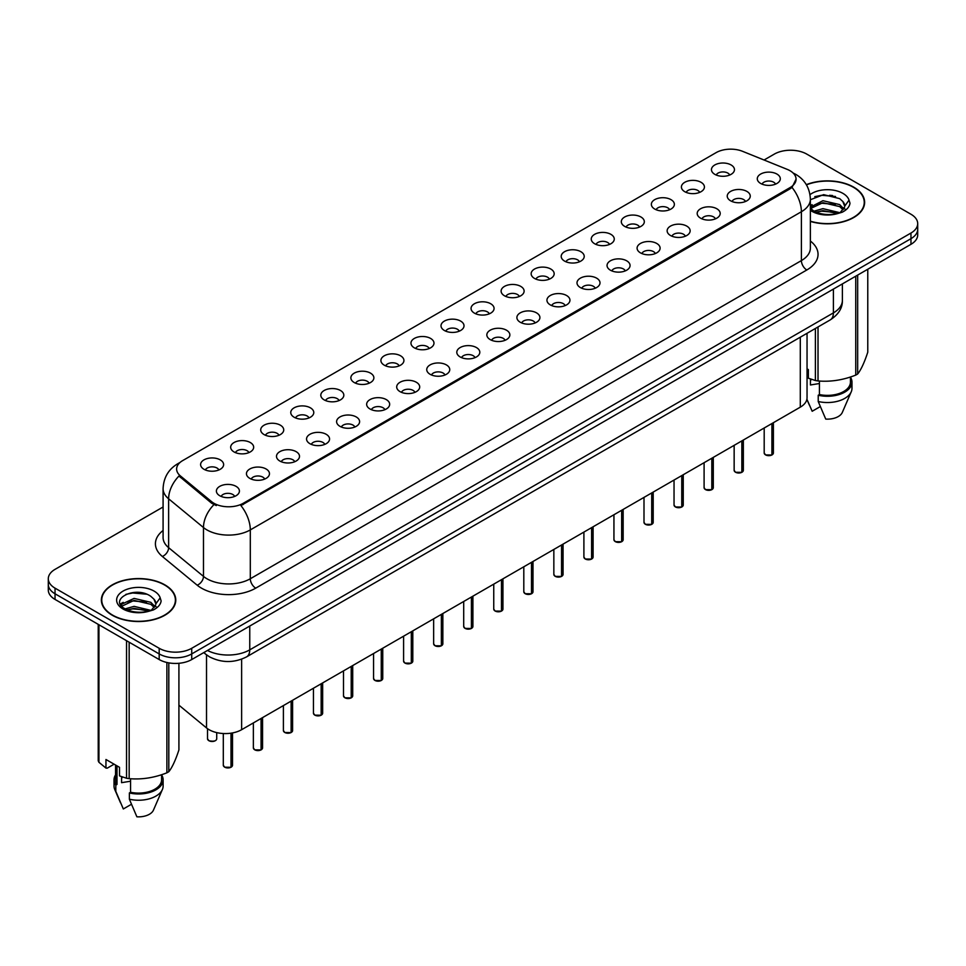 <?xml version="1.0" encoding="UTF-8"?>
<svg xmlns="http://www.w3.org/2000/svg" width="966" height="966" viewBox="0 0 966 966"><rect width="100%" height="100%" fill="white"/><g stroke="black" fill="none" stroke-linecap="round" stroke-linejoin="round"><path stroke-width="1.45" d="M684.773 191.703A11.507 6.641 180 0 1 682.491 189.819A11.507 6.641 180 0 1 686.307 181.56A11.507 6.641 180 0 1 701.05 182.308A11.507 6.641 180 0 1 703.333 189.819A11.507 6.641 180 0 1 684.773 191.703M699.65 192.391A6.907 3.985 0 0 0 697.79 190.447A6.907 3.985 0 0 0 690.992 189.433A6.907 3.985 0 0 0 686.174 192.391M654.731 209.042A11.507 6.641 180 0 1 652.448 207.171A11.507 6.641 180 0 1 656.252 198.911A11.507 6.641 180 0 1 670.996 199.648A11.507 6.641 180 0 1 673.278 207.171A11.507 6.641 180 0 1 654.731 209.042M669.595 209.731A6.907 3.985 0 0 0 667.748 207.799A6.907 3.985 0 0 0 660.937 206.784A6.907 3.985 0 0 0 656.131 209.731M624.676 226.394A11.507 6.641 180 0 1 622.394 224.51A11.507 6.641 180 0 1 626.21 216.263A11.507 6.641 180 0 1 640.953 217A11.507 6.641 180 0 1 643.235 224.51A11.507 6.641 180 0 1 624.676 226.394M639.552 227.082A6.907 3.985 0 0 0 637.693 225.138A6.907 3.985 0 0 0 630.895 224.136A6.907 3.985 0 0 0 626.077 227.082M594.633 243.746A11.507 6.641 180 0 1 592.339 241.862A11.507 6.641 180 0 1 596.155 233.603A11.507 6.641 180 0 1 610.898 234.352A11.507 6.641 180 0 1 613.181 241.862A11.507 6.641 180 0 1 594.633 243.746M609.498 244.434A6.907 3.985 0 0 0 607.65 242.49A6.907 3.985 0 0 0 600.84 241.476A6.907 3.985 0 0 0 596.034 244.434M564.579 261.098A11.507 6.641 180 0 1 562.297 259.214A11.507 6.641 180 0 1 566.1 250.955A11.507 6.641 180 0 1 580.856 251.703A11.507 6.641 180 0 1 583.138 259.214A11.507 6.641 180 0 1 564.579 261.098M579.443 261.786A6.907 3.985 0 0 0 577.596 259.842A6.907 3.985 0 0 0 570.797 258.828A6.907 3.985 0 0 0 565.979 261.786M534.524 278.437A11.507 6.641 180 0 1 532.242 276.566A11.507 6.641 180 0 1 536.058 268.306A11.507 6.641 180 0 1 550.801 269.043A11.507 6.641 180 0 1 553.083 276.566A11.507 6.641 180 0 1 534.524 278.437M549.4 279.126A6.907 3.985 0 0 0 547.541 277.194A6.907 3.985 0 0 0 540.743 276.179A6.907 3.985 0 0 0 535.925 279.126M504.481 295.789A11.507 6.641 180 0 1 502.199 293.906A11.507 6.641 180 0 1 506.003 285.658A11.507 6.641 180 0 1 520.746 286.395A11.507 6.641 180 0 1 523.041 293.906A11.507 6.641 180 0 1 504.481 295.789M519.346 296.477A6.907 3.985 0 0 0 517.498 294.533A6.907 3.985 0 0 0 510.7 293.531A6.907 3.985 0 0 0 505.882 296.477M474.427 313.141A11.507 6.641 180 0 1 472.145 311.257A11.507 6.641 180 0 1 475.96 302.998A11.507 6.641 180 0 1 490.704 303.747A11.507 6.641 180 0 1 492.986 311.257A11.507 6.641 180 0 1 474.427 313.141M489.303 313.829A6.907 3.985 0 0 0 487.444 311.885A6.907 3.985 0 0 0 480.645 310.871A6.907 3.985 0 0 0 475.827 313.829M444.384 330.493A11.507 6.641 180 0 1 442.102 328.609A11.507 6.641 180 0 1 445.906 320.35A11.507 6.641 180 0 1 460.649 321.098A11.507 6.641 180 0 1 462.931 328.609A11.507 6.641 180 0 1 444.384 330.493M459.248 331.181A6.907 3.985 0 0 0 457.401 329.237A6.907 3.985 0 0 0 450.603 328.223A6.907 3.985 0 0 0 445.785 331.181M414.329 347.832A11.507 6.641 180 0 1 412.047 345.961A11.507 6.641 180 0 1 415.863 337.702A11.507 6.641 180 0 1 430.607 338.438A11.507 6.641 180 0 1 432.889 345.961A11.507 6.641 180 0 1 414.329 347.832M429.206 348.521A6.907 3.985 0 0 0 427.346 346.589A6.907 3.985 0 0 0 420.548 345.574A6.907 3.985 0 0 0 415.73 348.521M384.287 365.184A11.507 6.641 180 0 1 381.993 363.313A11.507 6.641 180 0 1 385.808 355.053A11.507 6.641 180 0 1 400.552 355.79A11.507 6.641 180 0 1 402.834 363.313A11.507 6.641 180 0 1 384.287 365.184M399.151 365.873A6.907 3.985 0 0 0 397.304 363.928A6.907 3.985 0 0 0 390.493 362.926A6.907 3.985 0 0 0 385.688 365.873M354.232 382.536A11.507 6.641 180 0 1 351.95 380.652A11.507 6.641 180 0 1 355.766 372.405A11.507 6.641 180 0 1 370.509 373.142A11.507 6.641 180 0 1 372.791 380.652A11.507 6.641 180 0 1 354.232 382.536M369.109 383.224A6.907 3.985 0 0 0 367.249 381.28A6.907 3.985 0 0 0 360.451 380.278A6.907 3.985 0 0 0 355.633 383.224M324.178 399.888A11.507 6.641 180 0 1 321.895 398.004A11.507 6.641 180 0 1 325.711 389.745A11.507 6.641 180 0 1 340.455 390.493A11.507 6.641 180 0 1 342.737 398.004A11.507 6.641 180 0 1 324.178 399.888M339.054 400.576A6.907 3.985 0 0 0 337.206 398.632A6.907 3.985 0 0 0 330.396 397.618A6.907 3.985 0 0 0 325.59 400.576M294.135 417.227A11.507 6.641 180 0 1 291.853 415.356A11.507 6.641 180 0 1 295.656 407.097A11.507 6.641 180 0 1 310.4 407.833A11.507 6.641 180 0 1 312.694 415.356A11.507 6.641 180 0 1 294.135 417.227M308.999 417.916A6.907 3.985 0 0 0 307.152 415.984A6.907 3.985 0 0 0 300.354 414.969A6.907 3.985 0 0 0 295.536 417.916M264.08 434.579A11.507 6.641 180 0 1 261.798 432.708A11.507 6.641 180 0 1 265.614 424.448A11.507 6.641 180 0 1 280.357 425.185A11.507 6.641 180 0 1 282.64 432.708A11.507 6.641 180 0 1 264.08 434.579M278.957 435.268A6.907 3.985 0 0 0 277.097 433.323A6.907 3.985 0 0 0 270.299 432.321A6.907 3.985 0 0 0 265.481 435.268M234.038 451.931A11.507 6.641 180 0 1 231.755 450.047A11.507 6.641 180 0 1 235.559 441.8A11.507 6.641 180 0 1 250.303 442.537A11.507 6.641 180 0 1 252.585 450.047A11.507 6.641 180 0 1 234.038 451.931M248.902 452.619A6.907 3.985 0 0 0 247.054 450.675A6.907 3.985 0 0 0 240.256 449.673A6.907 3.985 0 0 0 235.438 452.619M203.983 469.283A11.507 6.641 180 0 1 201.701 467.399A11.507 6.641 180 0 1 205.516 459.14A11.507 6.641 180 0 1 220.26 459.888A11.507 6.641 180 0 1 222.542 467.399A11.507 6.641 180 0 1 203.983 469.283M218.859 469.971A6.907 3.985 0 0 0 217 468.027A6.907 3.985 0 0 0 210.202 467.013A6.907 3.985 0 0 0 205.384 469.971M714.828 174.351A11.507 6.641 180 0 1 712.546 172.467A11.507 6.641 180 0 1 716.349 164.208A11.507 6.641 180 0 1 731.093 164.957A11.507 6.641 180 0 1 733.375 172.467A11.507 6.641 180 0 1 714.828 174.351M729.692 175.039A6.907 3.985 0 0 0 727.845 173.095A6.907 3.985 0 0 0 721.047 172.081A6.907 3.985 0 0 0 716.229 175.039M730.61 200.807A11.507 6.641 180 0 1 728.328 198.936A11.507 6.641 180 0 1 732.131 190.676A11.507 6.641 180 0 1 746.887 191.413A11.507 6.641 180 0 1 749.169 198.936A11.507 6.641 180 0 1 730.61 200.807M745.474 201.496A6.907 3.985 0 0 0 743.627 199.564A6.907 3.985 0 0 0 736.829 198.549A6.907 3.985 0 0 0 732.011 201.496M700.555 218.159A11.507 6.641 180 0 1 698.273 216.275A11.507 6.641 180 0 1 702.089 208.028A11.507 6.641 180 0 1 716.832 208.765A11.507 6.641 180 0 1 719.115 216.275A11.507 6.641 180 0 1 700.555 218.159M715.432 218.847A6.907 3.985 0 0 0 713.572 216.903A6.907 3.985 0 0 0 706.774 215.901A6.907 3.985 0 0 0 701.956 218.847M670.513 235.511A11.507 6.641 180 0 1 668.231 233.627A11.507 6.641 180 0 1 672.034 225.368A11.507 6.641 180 0 1 686.778 226.116A11.507 6.641 180 0 1 689.06 233.627A11.507 6.641 180 0 1 670.513 235.511M685.377 236.199A6.907 3.985 0 0 0 683.53 234.255A6.907 3.985 0 0 0 676.731 233.241A6.907 3.985 0 0 0 671.913 236.199M640.458 252.863A11.507 6.641 180 0 1 638.176 250.979A11.507 6.641 180 0 1 641.992 242.72A11.507 6.641 180 0 1 656.735 243.456A11.507 6.641 180 0 1 659.017 250.979A11.507 6.641 180 0 1 640.458 252.863M655.334 253.551A6.907 3.985 0 0 0 653.475 251.607A6.907 3.985 0 0 0 646.677 250.592A6.907 3.985 0 0 0 641.859 253.551M610.415 270.202A11.507 6.641 180 0 1 608.133 268.331A11.507 6.641 180 0 1 611.937 260.071A11.507 6.641 180 0 1 626.68 260.808A11.507 6.641 180 0 1 628.963 268.331A11.507 6.641 180 0 1 610.415 270.202M625.28 270.891A6.907 3.985 0 0 0 623.432 268.959A6.907 3.985 0 0 0 616.634 267.944A6.907 3.985 0 0 0 611.816 270.891M580.361 287.554A11.507 6.641 180 0 1 578.079 285.67A11.507 6.641 180 0 1 581.894 277.423A11.507 6.641 180 0 1 596.638 278.16A11.507 6.641 180 0 1 598.92 285.67A11.507 6.641 180 0 1 580.361 287.554M595.237 288.242A6.907 3.985 0 0 0 593.378 286.298A6.907 3.985 0 0 0 586.579 285.296A6.907 3.985 0 0 0 581.761 288.242M550.318 304.906A11.507 6.641 180 0 1 548.024 303.022A11.507 6.641 180 0 1 551.84 294.763A11.507 6.641 180 0 1 566.583 295.511A11.507 6.641 180 0 1 568.865 303.022A11.507 6.641 180 0 1 550.318 304.906M565.182 305.594A6.907 3.985 0 0 0 563.335 303.65A6.907 3.985 0 0 0 556.525 302.636A6.907 3.985 0 0 0 551.719 305.594M520.263 322.258A11.507 6.641 180 0 1 517.981 320.374A11.507 6.641 180 0 1 521.797 312.115A11.507 6.641 180 0 1 536.541 312.863A11.507 6.641 180 0 1 538.823 320.374A11.507 6.641 180 0 1 520.263 322.258M535.14 322.946A6.907 3.985 0 0 0 533.28 321.002A6.907 3.985 0 0 0 526.482 319.988A6.907 3.985 0 0 0 521.664 322.946M490.209 339.597A11.507 6.641 180 0 1 487.927 337.726A11.507 6.641 180 0 1 491.742 329.466A11.507 6.641 180 0 1 506.486 330.203A11.507 6.641 180 0 1 508.768 337.726A11.507 6.641 180 0 1 490.209 339.597M505.085 340.286A6.907 3.985 0 0 0 503.238 338.354A6.907 3.985 0 0 0 496.427 337.339A6.907 3.985 0 0 0 491.622 340.286M460.166 356.949A11.507 6.641 180 0 1 457.884 355.065A11.507 6.641 180 0 1 461.688 346.818A11.507 6.641 180 0 1 476.431 347.555A11.507 6.641 180 0 1 478.725 355.065A11.507 6.641 180 0 1 460.166 356.949M475.03 357.637A6.907 3.985 0 0 0 473.183 355.693A6.907 3.985 0 0 0 466.385 354.691A6.907 3.985 0 0 0 461.567 357.637M430.111 374.301A11.507 6.641 180 0 1 427.829 372.417A11.507 6.641 180 0 1 431.645 364.158A11.507 6.641 180 0 1 446.389 364.906A11.507 6.641 180 0 1 448.671 372.417A11.507 6.641 180 0 1 430.111 374.301M444.988 374.989A6.907 3.985 0 0 0 443.128 373.045A6.907 3.985 0 0 0 436.33 372.031A6.907 3.985 0 0 0 431.512 374.989M400.069 391.653A11.507 6.641 180 0 1 397.787 389.769A11.507 6.641 180 0 1 401.59 381.51A11.507 6.641 180 0 1 416.334 382.258A11.507 6.641 180 0 1 418.616 389.769A11.507 6.641 180 0 1 400.069 391.653M414.933 392.341A6.907 3.985 0 0 0 413.086 390.397A6.907 3.985 0 0 0 406.288 389.383A6.907 3.985 0 0 0 401.47 392.341M370.014 408.992A11.507 6.641 180 0 1 367.732 407.121A11.507 6.641 180 0 1 371.548 398.861A11.507 6.641 180 0 1 386.291 399.598A11.507 6.641 180 0 1 388.574 407.121A11.507 6.641 180 0 1 370.014 408.992M384.891 409.681A6.907 3.985 0 0 0 383.031 407.749A6.907 3.985 0 0 0 376.233 406.734A6.907 3.985 0 0 0 371.415 409.681M339.972 426.344A11.507 6.641 180 0 1 337.689 424.46A11.507 6.641 180 0 1 341.493 416.213A11.507 6.641 180 0 1 356.237 416.95A11.507 6.641 180 0 1 358.519 424.46A11.507 6.641 180 0 1 339.972 426.344M354.836 427.032A6.907 3.985 0 0 0 352.988 425.088A6.907 3.985 0 0 0 346.178 424.086A6.907 3.985 0 0 0 341.372 427.032M309.917 443.696A11.507 6.641 180 0 1 307.635 441.812A11.507 6.641 180 0 1 311.45 433.553A11.507 6.641 180 0 1 326.194 434.302A11.507 6.641 180 0 1 328.476 441.812A11.507 6.641 180 0 1 309.917 443.696M324.793 444.384A6.907 3.985 0 0 0 322.934 442.44A6.907 3.985 0 0 0 316.136 441.426A6.907 3.985 0 0 0 311.318 444.384M279.862 461.048A11.507 6.641 180 0 1 277.58 459.164A11.507 6.641 180 0 1 281.396 450.905A11.507 6.641 180 0 1 296.139 451.653A11.507 6.641 180 0 1 298.422 459.164A11.507 6.641 180 0 1 279.862 461.048M294.739 461.736A6.907 3.985 0 0 0 292.891 459.792A6.907 3.985 0 0 0 286.081 458.778A6.907 3.985 0 0 0 281.275 461.736M249.82 478.387A11.507 6.641 180 0 1 247.537 476.516A11.507 6.641 180 0 1 251.341 468.256A11.507 6.641 180 0 1 266.097 468.993A11.507 6.641 180 0 1 268.379 476.516A11.507 6.641 180 0 1 249.82 478.387M264.684 479.076A6.907 3.985 0 0 0 262.837 477.144A6.907 3.985 0 0 0 256.038 476.129A6.907 3.985 0 0 0 251.22 479.076M219.765 495.739A11.507 6.641 180 0 1 217.483 493.868A11.507 6.641 180 0 1 221.299 485.608A11.507 6.641 180 0 1 236.042 486.345A11.507 6.641 180 0 1 238.324 493.868A11.507 6.641 180 0 1 219.765 495.739M234.641 496.427A6.907 3.985 0 0 0 232.782 494.483A6.907 3.985 0 0 0 225.984 493.481A6.907 3.985 0 0 0 221.166 496.427M760.665 183.455A11.507 6.641 180 0 1 758.37 181.584A11.507 6.641 180 0 1 762.186 173.325A11.507 6.641 180 0 1 776.93 174.061A11.507 6.641 180 0 1 779.212 181.584A11.507 6.641 180 0 1 760.665 183.455M775.529 184.156A6.907 3.985 0 0 0 773.681 182.212A6.907 3.985 0 0 0 766.871 181.197A6.907 3.985 0 0 0 762.065 184.156M787.242 169.376A20.709 11.954 180 0 1 790.007 170.716A20.709 11.954 180 0 1 796.069 179.169A20.709 11.954 180 0 1 790.007 187.621L243.251 503.286A20.709 11.954 180 0 1 211.651 501.692L180.376 475.9A20.709 11.954 180 0 1 176.621 469.041A20.709 11.954 180 0 1 182.695 460.589L716.048 152.664A20.709 11.954 180 0 1 742.576 151.324L787.242 169.376M807.045 333.294L807.045 397.763A23.015 13.283 180 0 1 800.295 407.157L241.633 729.692A23.015 13.283 180 0 1 206.519 727.929L178.915 705.168M810.377 221.431A37.203 21.481 0 0 0 864.63 202.341A37.203 21.481 0 0 0 853.739 187.162A37.203 21.481 0 0 0 806.332 184.651M164.872 584.865A37.203 21.481 0 0 0 124.336 580.216A37.203 21.481 0 0 0 101.37 600.055A37.203 21.481 0 0 0 112.261 615.245A37.203 21.481 0 0 0 152.809 619.894A37.203 21.481 0 0 0 175.776 600.055A37.203 21.481 0 0 0 164.872 584.865M796.069 179.169L792.011 187.416L790.007 188.865L240.92 505.58A26.843 15.504 60 0 1 250.303 529.911A30.683 17.714 180 0 1 206.917 529.911A30.683 17.714 180 0 1 203.476 527.545L168.627 498.806A30.683 17.714 180 0 1 163.085 488.651L163.085 537.494A30.683 17.714 0 0 0 168.627 547.662L203.476 576.388A30.683 17.714 0 0 0 206.917 578.755A30.683 17.714 0 0 0 250.303 578.755L801.394 260.591A30.683 17.714 0 0 0 810.377 248.069L810.377 199.213A30.683 17.714 180 0 1 801.394 211.735A26.843 15.504 -120 0 0 792.011 187.416M163.085 506.993L55.038 569.36A23.015 13.283 0 0 0 48.3 578.755L48.3 590.033A23.015 13.283 0 0 0 55.038 599.427L159.185 659.549L159.185 653.922A23.015 13.283 0 0 0 191.727 653.922L910.962 238.674A23.015 13.283 0 0 0 917.7 229.28A23.015 13.283 0 0 1 910.962 238.674L191.727 653.922A23.015 13.283 0 0 1 159.185 653.922L55.038 593.788L159.185 653.922L159.185 648.283A23.015 13.283 0 0 0 191.727 648.283L910.962 233.035A23.015 13.283 0 0 0 917.7 223.641A23.015 13.283 0 0 0 910.962 214.247L806.815 154.125A23.015 13.283 0 0 0 774.273 154.125L764.07 160.006M48.3 584.394A23.015 13.283 0 0 0 55.038 593.788A23.015 13.283 0 0 1 48.3 584.394M216.299 505.58L211.651 503.226L178.976 476.021A26.843 17.956 129.5 0 0 168.627 498.806L168.627 547.662A7.668 5.132 -50.5 0 1 162.348 556.464A38.35 22.146 180 0 1 163.085 530.479M48.3 578.755A23.015 13.283 0 0 0 55.038 588.149L159.185 648.283M159.185 659.549A23.015 13.283 0 0 0 191.727 659.549L910.962 244.313A23.015 13.283 0 0 0 917.7 234.919L917.7 223.641M771.87 454.998L765.567 454.914L764.191 452.969A4.601 2.657 0 0 0 765.543 454.841A4.601 2.657 0 0 0 771.906 454.926L771.798 454.986A4.444 2.572 180 0 1 765.652 454.914M771.906 454.732L772.184 423.386M771.906 454.926L771.906 423.555M741.828 472.35L735.524 472.265L734.148 470.321A4.601 2.657 0 0 0 735.488 472.193A4.601 2.657 0 0 0 741.852 472.277L741.755 472.338A4.444 2.572 180 0 1 735.597 472.253M741.852 472.084L742.142 440.738M741.852 472.277L741.852 440.894M711.773 489.69L705.47 489.617L704.093 487.661A4.601 2.657 0 0 0 705.446 489.545A4.601 2.657 0 0 0 711.809 489.629L711.701 489.69A4.444 2.572 180 0 1 705.554 489.605M711.809 489.436L712.087 458.089M711.809 489.629L711.809 458.246M681.718 507.041L675.427 506.969L674.039 505.013A4.601 2.657 0 0 0 675.391 506.896A4.601 2.657 0 0 0 681.755 506.969L681.658 507.029A4.444 2.572 180 0 1 675.5 506.957M681.755 506.788L682.044 475.429M681.755 506.969L681.755 475.598M651.676 524.393L645.373 524.309L643.996 522.365A4.601 2.657 0 0 0 645.348 524.236A4.601 2.657 0 0 0 651.712 524.321L651.603 524.381A4.444 2.572 180 0 1 645.457 524.309M651.712 524.127L651.99 492.781M651.712 524.321L651.712 492.95M810.377 221.19A36.817 21.252 0 0 0 864.244 202.341A36.817 21.252 0 0 0 853.461 187.319A36.817 21.252 0 0 0 806.465 184.868M811.307 379.3A17.34 10.01 0 0 0 810.438 381.002M810.438 378.986L810.438 384.975L819.422 383.514M814.036 211.168L822.935 208.656L839.877 212.689M835.397 212.363L821.571 211.18L816.089 212.17L822.935 210.636L837.945 213.522M810.377 207.122L822.935 200.699L839.696 204.611L843.716 208.813M810.631 208.523L822.935 202.691L839.696 206.603L843.052 209.755M810.377 208.233L813.529 210.866C820.243 214.5 828.176 215.43 837.329 213.655L842.195 212.23C846.88 209.827 849.476 206.833 849.995 203.234L849.029 200.119L844.767 206.108A17.34 10.01 0 0 0 842.811 201.483L844.755 206.338M842.811 201.483L839.708 198.646L823.648 194.649L810.377 199.733M844.513 207.292L840.275 212.399M807.045 368.843L808.373 369.616L808.373 378.201L815.401 380.532A41.417 23.921 0 0 0 818.021 380.942C830.543 382.029 843.113 380.085 855.743 375.098A41.417 23.921 0 0 0 857.663 373.999C861.02 369.797 864.389 362.54 867.77 352.216L867.77 269.248M819.422 381.039L819.422 394.551A23.015 13.283 0 0 0 850.442 382.101L850.442 377.006M819.422 394.551L818.226 395.239A24.548 14.176 0 0 0 851.976 382.101A24.548 14.176 0 0 0 850.442 377.163M818.226 395.239L818.226 401.506A24.548 14.176 0 0 0 851.239 391.798A24.548 14.176 0 0 0 851.976 388.368L851.976 382.101M818.226 401.506L825.737 419.087A15.347 8.863 0 0 0 842.316 412.434L851.239 391.798M855.743 375.098L855.743 276.191M857.663 275.081L857.663 373.999M818.021 326.955L818.021 380.942M815.401 380.532L815.401 328.464M820.279 406.589L812.177 411.262L806.9 399.224M814.785 196.653L821.571 195.277L835.566 196.509M816.065 204.224L821.571 203.222L835.397 204.406M842.956 207.642L844.006 208.33M844.501 208.692L845.926 209.864M810.377 205.516L812.104 204.635M112.539 615.088A36.817 21.252 0 0 0 152.664 619.689A36.817 21.252 0 0 0 175.389 600.055A36.817 21.252 0 0 0 164.606 585.022A36.817 21.252 0 0 0 124.481 580.409A36.817 21.252 0 0 0 101.756 600.055A36.817 21.252 0 0 0 112.539 615.088M122.453 777.002A17.34 10.01 0 0 0 121.571 778.717M121.571 776.7L121.571 782.677L130.555 781.216M125.182 608.882L134.081 606.358L151.01 610.403M146.542 610.077L132.716 608.894L127.234 609.884L134.081 608.351L149.09 611.224M121.293 605.658L121.825 604.161L134.081 598.401L150.829 602.325L154.862 606.515M121.776 606.237L134.081 600.393L150.829 604.305L154.198 607.457M153.956 599.186L150.853 596.36C134.866 585.046 108.228 599.814 124.674 608.58C131.388 612.215 139.321 613.144 148.462 611.357L153.34 609.944C158.026 607.542 160.622 604.535 161.129 600.937L160.175 597.833L155.912 603.81A17.34 10.01 0 0 0 153.956 599.186L155.9 604.052M155.647 605.006L151.421 610.114M114.097 764.191L107.214 768.163L105.958 768.079L105.958 759.493L119.518 767.318L119.518 775.903L126.546 778.246A41.417 23.921 0 0 0 129.166 778.644C141.688 779.743 154.258 777.799 166.889 772.812A41.417 23.921 0 0 0 168.809 771.701C172.165 767.511 175.534 760.242 178.915 749.93L178.915 663.292M130.555 778.741L130.555 792.265A23.015 13.283 0 0 0 161.588 779.803L161.588 774.708M130.555 792.265L129.372 792.953A24.548 14.176 0 0 0 163.121 779.803A24.548 14.176 0 0 0 161.588 774.877M129.372 792.953L129.372 799.208A24.548 14.176 0 0 0 162.385 789.512A24.548 14.176 0 0 0 163.121 786.07L163.121 779.803M129.372 799.208L136.882 816.801A15.347 8.863 0 0 0 153.449 810.136L162.385 789.512M166.889 772.812L166.889 662.495M168.809 662.881L168.809 771.701M129.166 642.221L129.166 778.644M126.546 778.246L126.546 640.712M98.93 624.773L98.93 762.295L105.958 768.079M98.93 762.295A41.417 23.921 0 0 1 98.23 760.785L98.23 624.362M115.558 765.036L115.558 779.803A23.015 13.283 0 0 0 116.995 784.44L116.995 765.869M115.558 774.877A24.548 14.176 0 0 0 114.024 779.803A24.548 14.176 0 0 0 115.811 785.117L116.995 784.44M114.024 779.803L114.024 786.07A24.548 14.176 0 0 0 114.761 789.512A24.548 14.176 0 0 0 115.811 791.383L115.811 785.117M131.412 804.292L123.322 808.965L115.811 791.383M125.918 594.356L132.716 592.979L146.711 594.211M120.678 604.728L121.909 604.004M127.21 601.939L132.716 600.937L146.542 602.12M154.101 605.344L155.152 606.032M155.647 606.394L157.072 607.566M120.303 603.991L123.237 602.349M621.621 541.745L615.33 541.66L613.941 539.716A4.601 2.657 0 0 0 615.294 541.588A4.601 2.657 0 0 0 621.657 541.672L621.549 541.733A4.444 2.572 180 0 1 615.402 541.648M621.657 541.479L621.947 510.133M621.657 541.672L621.657 510.29M591.578 559.085L585.275 559.012L583.899 557.056A4.601 2.657 0 0 0 585.239 558.94A4.601 2.657 0 0 0 591.603 559.024L591.506 559.085A4.444 2.572 180 0 1 585.348 559M591.603 558.831L591.892 527.484M591.603 559.024L591.603 527.641M561.524 576.436L555.221 576.364L553.844 574.408A4.601 2.657 0 0 0 555.196 576.291A4.601 2.657 0 0 0 561.56 576.364L561.451 576.424A4.444 2.572 180 0 1 555.305 576.352M561.56 576.183L561.838 544.824M561.56 576.364L561.56 544.993M531.481 593.788L525.178 593.704L523.801 591.76A4.601 2.657 0 0 0 525.142 593.643A4.601 2.657 0 0 0 531.505 593.716L531.409 593.776A4.444 2.572 180 0 1 525.25 593.704M531.505 593.535L531.795 562.176M531.505 593.716L531.505 562.345M501.426 611.14L495.123 611.055L493.747 609.111A4.601 2.657 0 0 0 495.099 610.983A4.601 2.657 0 0 0 501.463 611.067L501.354 611.128A4.444 2.572 180 0 1 495.208 611.043M501.463 610.874L501.74 579.528M501.463 611.067L501.463 579.697M471.384 628.48L465.081 628.407L463.704 626.451A4.601 2.657 0 0 0 465.044 628.335A4.601 2.657 0 0 0 471.408 628.419L471.311 628.48A4.444 2.572 180 0 1 465.153 628.395M471.408 628.226L471.698 596.879M471.408 628.419L471.408 597.036M441.329 645.831L435.026 645.759L433.649 643.803A4.601 2.657 0 0 0 435.002 645.686A4.601 2.657 0 0 0 441.365 645.759L441.257 645.819A4.444 2.572 180 0 1 435.111 645.747M441.365 645.578L441.643 614.219M441.365 645.759L441.365 614.388M411.275 663.183L404.983 663.099L403.595 661.155A4.601 2.657 0 0 0 404.947 663.038A4.601 2.657 0 0 0 411.311 663.111L411.202 663.171A4.444 2.572 180 0 1 405.056 663.099M411.311 662.93L411.601 631.571M411.311 663.111L411.311 631.74M381.232 680.535L374.929 680.45L373.552 678.506A4.601 2.657 0 0 0 374.893 680.378A4.601 2.657 0 0 0 381.256 680.462L381.159 680.523A4.444 2.572 180 0 1 375.001 680.438M381.256 680.269L381.546 648.923M381.256 680.462L381.256 649.092M351.177 697.887L344.886 697.802L343.498 695.846A4.601 2.657 0 0 0 344.85 697.73A4.601 2.657 0 0 0 351.213 697.814L351.105 697.875A4.444 2.572 180 0 1 344.959 697.79M351.213 697.621L351.491 666.274M351.213 697.814L351.213 666.431M321.135 715.226L314.831 715.154L313.455 713.198A4.601 2.657 0 0 0 314.795 715.082A4.601 2.657 0 0 0 321.159 715.154L321.062 715.214A4.444 2.572 180 0 1 314.904 715.142M321.159 714.973L321.449 683.626M321.159 715.154L321.159 683.783M291.08 732.578L284.777 732.494L283.4 730.55A4.601 2.657 0 0 0 284.753 732.433A4.601 2.657 0 0 0 291.116 732.506L291.007 732.566A4.444 2.572 180 0 1 284.861 732.494M291.116 732.325L291.394 700.966M291.116 732.506L291.116 701.135M261.037 749.93L254.734 749.845L253.358 747.901A4.601 2.657 0 0 0 254.698 749.773A4.601 2.657 0 0 0 261.061 749.857L260.965 749.918A4.444 2.572 180 0 1 254.807 749.845M261.061 749.664L261.351 718.318M261.061 749.857L261.061 718.487M230.983 767.282L224.68 767.197L223.303 765.241A4.601 2.657 0 0 0 224.655 767.125A4.601 2.657 0 0 0 231.019 767.209L230.91 767.27A4.444 2.572 180 0 1 224.764 767.185M231.019 767.016L231.297 733.146M231.019 767.209L231.019 733.182M180.376 475.9L180.376 477.433M211.651 501.692L211.651 503.226M243.251 503.286L243.251 504.53M790.007 187.621L790.007 188.865M800.295 337.182L800.295 407.157M206.519 654.851L206.519 727.929M241.633 659.174L241.633 729.692M255.736 588.149A7.668 4.432 60 0 1 250.303 578.755L250.303 529.911L801.394 211.735L801.394 260.591A7.668 4.432 60 0 0 806.815 269.985L255.736 588.149A38.35 22.146 180 0 1 201.496 588.149A38.35 22.146 180 0 1 197.197 585.203L162.348 556.464M179.434 463.04A26.843 15.504 -120 0 0 177.623 463.825C168.446 469.343 163.604 477.615 163.085 488.651M213.933 504.65A26.843 17.956 129.5 0 0 203.476 527.545L203.476 576.388A7.668 5.132 -50.5 0 1 197.197 585.203M810.377 241.041A38.35 22.146 180 0 1 806.815 269.985M191.727 648.283L191.727 659.549M910.962 233.035L910.962 244.313M55.038 588.149L55.038 599.427M207.485 650.456A30.683 17.714 0 0 0 249.759 649.852L833.392 312.887A30.683 17.714 0 0 0 842.388 300.366C842.606 307.973 838.548 314.493 830.217 319.915L246.584 656.868A15.347 8.863 60 0 0 249.759 649.852L249.759 626.04M833.392 289.088L833.392 312.887A15.347 8.863 60 0 1 830.217 319.915M204.152 652.376A15.347 10.264 129.5 0 0 205.746 654.236L203.766 652.605M772.184 454.769A4.601 2.657 0 0 0 773.392 452.969L773.392 422.685M742.142 472.108A4.601 2.657 0 0 0 743.349 470.321L743.349 440.037M712.087 489.46A4.601 2.657 0 0 0 713.294 487.661L713.294 457.389M682.044 506.812A4.601 2.657 0 0 0 683.252 505.013L683.252 474.741M651.99 524.164A4.601 2.657 0 0 0 653.197 522.365L653.197 492.08M832.535 195.53A30.683 17.714 0 0 0 829.492 195.313M849.029 200.119A21.94 12.667 0 0 0 842.944 193.393A21.94 12.667 0 0 0 810.003 194.649M810.377 210.322A21.94 12.667 0 0 0 811.911 211.3A21.94 12.667 0 0 0 837.329 213.655M143.68 593.233A30.683 17.714 0 0 0 140.625 593.027M160.175 597.833A21.94 12.667 0 0 0 154.089 591.095A21.94 12.667 0 0 0 123.056 591.095A21.94 12.667 0 0 0 123.056 609.015A21.94 12.667 0 0 0 148.462 611.357M621.947 541.503A4.601 2.657 0 0 0 623.155 539.716L623.155 509.432M591.892 558.855A4.601 2.657 0 0 0 593.1 557.056L593.1 526.784M561.838 576.207A4.601 2.657 0 0 0 563.057 574.408L563.057 544.136M531.795 593.559A4.601 2.657 0 0 0 533.003 591.76L533.003 561.475M501.74 610.898A4.601 2.657 0 0 0 502.948 609.111L502.948 578.827M471.698 628.25A4.601 2.657 0 0 0 472.905 626.451L472.905 596.179M441.643 645.602A4.601 2.657 0 0 0 442.851 643.803L442.851 613.531M411.601 662.954A4.601 2.657 0 0 0 412.808 661.155L412.808 630.87M381.546 680.293A4.601 2.657 0 0 0 382.753 678.506L382.753 648.222M351.491 697.645A4.601 2.657 0 0 0 352.711 695.846L352.711 665.574M321.449 714.997A4.601 2.657 0 0 0 322.656 713.198L322.656 682.926M291.394 732.349A4.601 2.657 0 0 0 292.601 730.55L292.601 700.265M261.351 749.688A4.601 2.657 0 0 0 262.559 747.901L262.559 717.617M231.297 767.04A4.601 2.657 0 0 0 232.504 765.241L232.504 732.928M208.861 740.668A4.601 2.657 0 0 0 213.884 741.236A4.601 2.657 0 0 0 216.722 738.785C216.372 741.043 213.764 741.695 208.898 740.729L207.521 738.785A4.601 2.657 0 0 0 208.861 740.668M215.321 740.693A4.444 2.572 180 0 1 208.97 740.729M810.377 199.213C809.858 188.177 805.016 179.905 795.827 174.399L793.086 172.986M180.147 462.376L177.623 463.825M246.584 656.868C234.243 663.074 221.89 663.074 209.55 656.868L205.746 654.236M842.388 300.366L842.388 283.907M764.191 452.969L764.191 427.998M773.392 452.969L772.16 454.829M734.148 470.321L734.148 445.35M743.349 470.321L742.105 472.181M704.093 487.661L704.093 462.702M713.294 487.661L712.063 489.533M674.039 505.013L674.039 480.054M683.252 505.013L682.008 506.884M643.996 522.365L643.996 497.393M653.197 522.365L651.953 524.224M864.244 205.42L864.244 202.341M809.351 405.056L806.876 399.332M175.389 603.134L175.389 600.055M120.496 802.77L114.761 789.512M101.756 603.134L101.756 600.055M613.941 539.716L613.941 514.745M623.155 539.716L621.911 541.576M583.899 557.056L583.899 532.097M593.1 557.056L591.856 558.928M553.844 574.408L553.844 549.449M563.057 574.408L561.814 576.279M523.801 591.76L523.801 566.8M533.003 591.76L531.759 593.619M493.747 609.111L493.747 584.14M502.948 609.111L501.716 610.971M463.704 626.451L463.704 601.492M472.905 626.451L471.662 628.323M433.649 643.803L433.649 618.844M442.851 643.803L441.619 645.674M403.595 661.155L403.595 636.196M412.808 661.155L411.564 663.014M373.552 678.506L373.552 653.535M382.753 678.506L381.51 680.366M343.498 695.846L343.498 670.887M352.711 695.846L351.467 697.718M313.455 713.198L313.455 688.239M322.656 713.198L321.412 715.069M283.4 730.55L283.4 705.591M292.601 730.55L291.37 732.409M253.358 747.901L253.358 722.93M262.559 747.901L261.315 749.761M223.303 765.241L223.303 733.532M232.504 765.241L231.272 767.113M216.722 738.785L216.722 732.614M207.521 738.785L207.521 728.69"/></g></svg>
